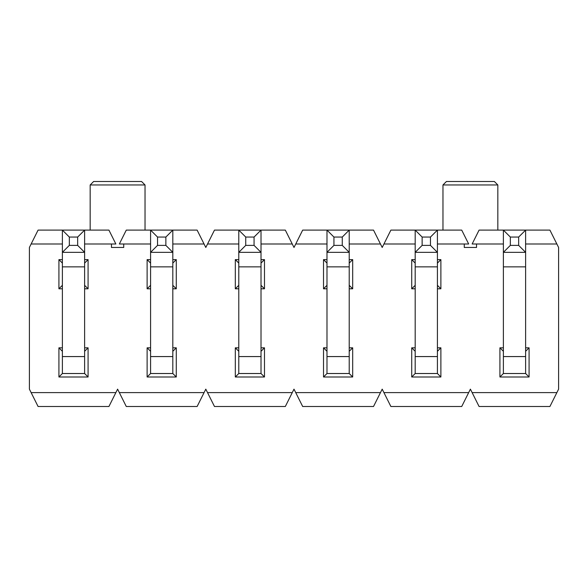 <?xml version="1.0" encoding="UTF-8"?>
<svg xmlns="http://www.w3.org/2000/svg" width="588" height="588" viewBox="0 0 588 588"><rect width="100%" height="100%" fill="white"/><g stroke="black" fill="none" stroke-linecap="round" stroke-linejoin="round"><path stroke-width="0.88" d="M525.613 347.824L529.082 347.824L529.082 376.989L525.613 373.52L525.613 252.333L518.667 245.387L518.667 237.052L525.613 230.106L525.613 252.333L503.387 252.333L503.387 230.106L549.92 230.106L558.6 247.467L558.6 389.146L549.92 406.506L479.08 406.506L470.4 389.146L461.72 406.506L390.88 406.506L382.2 389.146L373.52 406.506L302.68 406.506L294 389.146L285.32 406.506L214.48 406.506L205.8 389.146L197.12 406.506L126.28 406.506L117.6 389.146L108.92 406.506L38.08 406.506L29.4 389.146L29.4 247.467L38.08 230.106L84.613 230.106L84.613 252.333L77.667 245.387L77.667 237.052L84.613 230.106L108.92 230.106L115.865 243.998L84.613 243.998M518.667 237.052L510.333 237.052L510.333 245.387L503.387 252.333L503.387 373.52L525.613 373.52M510.333 245.387L518.667 245.387M510.333 237.052L503.387 230.106L479.08 230.106L472.135 243.998L503.387 243.998M437.413 347.824L440.882 347.824L440.882 376.989L437.413 373.52L437.413 252.333L430.467 245.387L430.467 237.052L437.413 230.106L437.413 252.333L415.187 252.333L415.187 230.106L461.72 230.106L468.665 243.998L437.413 243.998M430.467 237.052L422.133 237.052L422.133 245.387L415.187 252.333L415.187 373.52L437.413 373.52M422.133 245.387L430.467 245.387M422.133 237.052L415.187 230.106L390.88 230.106L382.2 247.467L380.465 243.998L349.213 243.998M349.213 347.824L352.682 347.824L352.682 376.989L349.213 373.52L349.213 252.333L342.267 245.387L342.267 237.052L349.213 230.106L349.213 252.333L326.987 252.333L326.987 230.106L373.52 230.106L380.465 243.998M342.267 237.052L333.933 237.052L333.933 245.387L326.987 252.333L326.987 373.52L349.213 373.52M333.933 245.387L342.267 245.387M333.933 237.052L326.987 230.106L302.68 230.106L294 247.467L292.265 243.998L261.013 243.998M261.013 347.824L264.482 347.824L264.482 376.989L261.013 373.52L261.013 252.333L254.067 245.387L254.067 237.052L261.013 230.106L261.013 252.333L238.787 252.333L238.787 230.106L285.32 230.106L292.265 243.998M254.067 237.052L245.733 237.052L245.733 245.387L238.787 252.333L238.787 373.52L261.013 373.52M245.733 245.387L254.067 245.387M245.733 237.052L238.787 230.106L214.48 230.106L205.8 247.467L204.065 243.998L172.813 243.998M172.813 347.824L176.282 347.824L176.282 376.989L172.813 373.52L172.813 252.333L165.867 245.387L165.867 237.052L172.813 230.106L172.813 252.333L150.587 252.333L150.587 230.106L197.12 230.106L204.065 243.998M165.867 237.052L157.533 237.052L157.533 245.387L150.587 252.333L150.587 373.52L172.813 373.52M157.533 245.387L165.867 245.387M157.533 237.052L150.587 230.106L126.28 230.106L119.335 243.998L150.587 243.998M69.333 245.387L62.387 252.333L62.387 230.106L69.333 237.052L69.333 245.387L77.667 245.387M84.613 252.333L62.387 252.333L62.387 373.52L84.613 373.52L84.613 252.333M77.667 237.052L69.333 237.052M90.17 184.963L145.03 184.963L141.561 181.494L93.639 181.494L90.17 184.963L90.17 230.106M84.613 347.824L88.082 347.824L88.082 376.989L58.918 376.989L58.918 347.824L62.387 347.824M264.482 376.989L235.318 376.989L235.318 347.824L238.787 347.824M440.882 376.989L411.718 376.989L411.718 347.824L415.187 347.824M150.587 288.789L147.118 288.789L147.118 259.624L150.587 259.624M172.813 259.624L176.282 259.624L176.282 288.789L172.813 288.789M326.987 288.789L323.518 288.789L323.518 259.624L326.987 259.624M349.213 259.624L352.682 259.624L352.682 288.789L349.213 288.789M529.082 376.989L499.918 376.989L499.918 347.824L503.387 347.824M415.187 288.789L411.718 288.789L411.718 259.624L415.187 259.624M437.413 259.624L440.882 259.624L440.882 288.789L437.413 288.789M238.787 288.789L235.318 288.789L235.318 259.624L238.787 259.624M261.013 259.624L264.482 259.624L264.482 288.789L261.013 288.789M62.387 288.789L58.918 288.789L58.918 259.624L62.387 259.624M84.613 259.624L88.082 259.624L88.082 288.789L84.613 288.789M352.682 376.989L323.518 376.989L323.518 347.824L326.987 347.824M176.282 376.989L147.118 376.989L147.118 347.824L150.587 347.824M111.47 243.998L111.47 247.467L123.73 247.467L123.73 243.998M464.27 243.998L464.27 247.467L476.53 247.467L476.53 243.998M62.387 243.998L31.135 243.998M556.865 243.998L525.613 243.998M415.187 243.998L383.935 243.998M326.987 243.998L295.735 243.998M238.787 243.998L207.535 243.998M442.97 184.963L446.439 181.494L494.361 181.494L497.83 184.963L442.97 184.963L442.97 230.106M499.918 376.989L503.387 373.52M499.918 347.824L503.387 351.293M525.613 351.293L529.082 347.824M415.187 285.32L411.718 288.789M415.187 263.093L411.718 259.624M437.413 263.093L440.882 259.624M440.882 288.789L437.413 285.32M326.987 285.32L323.518 288.789M326.987 263.093L323.518 259.624M349.213 263.093L352.682 259.624M352.682 288.789L349.213 285.32M238.787 285.32L235.318 288.789M238.787 263.093L235.318 259.624M261.013 263.093L264.482 259.624M264.482 288.789L261.013 285.32M150.587 285.32L147.118 288.789M150.587 263.093L147.118 259.624M172.813 263.093L176.282 259.624M176.282 288.789L172.813 285.32M62.387 285.32L58.918 288.789M62.387 263.093L58.918 259.624M84.613 263.093L88.082 259.624M88.082 288.789L84.613 285.32M411.718 376.989L415.187 373.52M411.718 347.824L415.187 351.293M437.413 351.293L440.882 347.824M323.518 376.989L326.987 373.52M323.518 347.824L326.987 351.293M349.213 351.293L352.682 347.824M235.318 376.989L238.787 373.52M235.318 347.824L238.787 351.293M261.013 351.293L264.482 347.824M147.118 376.989L150.587 373.52M147.118 347.824L150.587 351.293M172.813 351.293L176.282 347.824M58.918 376.989L62.387 373.52M58.918 347.824L62.387 351.293M84.613 351.293L88.082 347.824M88.082 376.989L84.613 373.52M556.865 392.615L472.135 392.615M468.665 392.615L383.935 392.615M380.465 392.615L295.735 392.615M292.265 392.615L207.535 392.615M204.065 392.615L119.335 392.615M115.865 392.615L31.135 392.615M525.613 356.571L503.387 356.571M525.613 266.856L503.387 266.856M437.413 356.571L415.187 356.571M437.413 266.856L415.187 266.856M349.213 356.571L326.987 356.571M349.213 266.856L326.987 266.856M261.013 356.571L238.787 356.571M261.013 266.856L238.787 266.856M172.813 356.571L150.587 356.571M172.813 266.856L150.587 266.856M84.613 356.571L62.387 356.571M84.613 266.856L62.387 266.856M497.83 184.963L497.83 230.106M145.03 184.963L145.03 230.106"/></g></svg>
